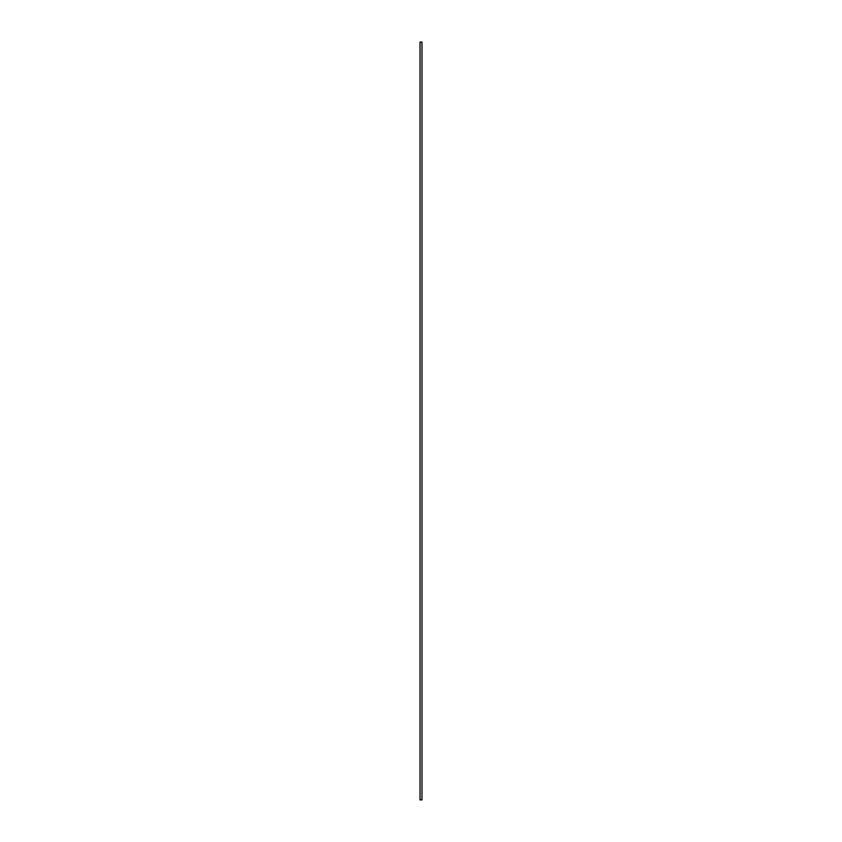 <?xml version="1.0" encoding="UTF-8"?>
<svg xmlns="http://www.w3.org/2000/svg" width="842" height="842" viewBox="0 0 842 842"><rect width="100%" height="100%" fill="white"/><g stroke="black" fill="none" stroke-linecap="round" stroke-linejoin="round"><path stroke-width="1.26" d="M421.968 42.1L421.968 799.9L421.968 42.1L420.032 42.1L420.032 799.9L420.032 42.1L421.968 42.1M420.032 799.9L421.968 799.9L420.032 799.9"/></g></svg>
